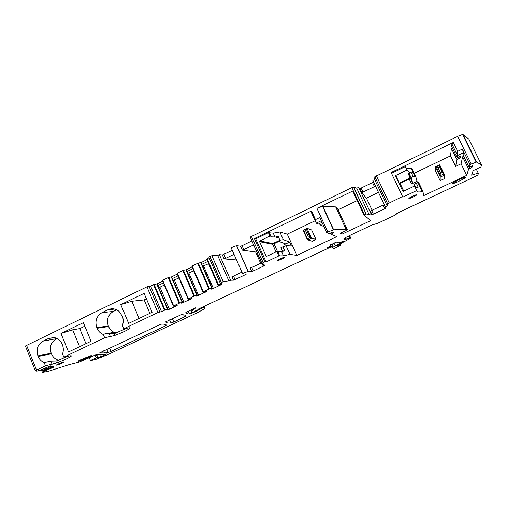 <?xml version="1.0" encoding="UTF-8"?>
<svg xmlns="http://www.w3.org/2000/svg" width="507" height="507" viewBox="0 0 507 507"><rect width="100%" height="100%" fill="white"/><g stroke="black" fill="none" stroke-linecap="round" stroke-linejoin="round"><path stroke-width="0.76" d="M35.357 370.782L25.394 345.989L146.941 286.842L150.604 286.087L161.486 311.596L165.041 309.961L167.944 309.219L166.797 310.037L167.437 309.961L169.401 309.226L176.404 305.911L177.26 305.303L173.939 306.38L173.318 306.038L179.155 303.224L182.558 302.292L181.354 303.142L181.962 303.078L190.987 299.01L191.88 298.382L188.61 299.428L188.091 299.035L193.991 296.189L197.318 295.302L196.051 296.183L196.627 296.132L205.703 292.038L206.647 291.392L203.427 292.406L203.009 291.969L203.351 291.753L209.549 288.863L212.218 288.242L210.893 289.148L211.438 289.123L213.352 288.413L220.564 285.004L221.546 284.332L218.384 285.321L218.073 284.826L221.508 283.153L220.253 283.185L221.261 282.5L223.302 281.721L211.85 255.661L223.302 281.721L228.942 281.005L230.634 280.2L233.474 280.156L231.946 276.683M162.652 281.17L157.094 283.863L154.134 284.446L150.604 286.087M173.318 306.038L162.348 280.466L168.134 277.608L168.717 277.386L179.732 302.996M177.298 274.084L171.594 276.847L168.717 277.386M188.255 299.46L177.235 273.938L177.33 273.153L183.433 270.263L194.574 295.968M192.02 266.967L186.24 269.762L183.433 270.263M203.092 292.431L191.95 266.815L192.14 265.985L198.3 263.07L209.549 288.863M206.881 259.78L201.019 262.613L198.3 263.07M218.073 285.333L206.812 259.628L206.755 258.976L209.112 257.771M220.215 283.102L208.84 257.15L211.85 255.661L217.699 255.458L228.942 281.005M232.295 250.382L222.415 254.958L219.385 254.647L217.699 255.458M242.676 273.818L231.325 248.183C230.989 248.037 231.617 247.568 233.201 246.77L236.699 245.584L248.157 271.391L251.77 271.498L250.224 268.013L251.757 267.455L253.31 270.941L263.989 265.883L263.684 265.205M253.475 244.97L243.823 249.615L242.067 245.667L240.584 246.193L236.699 245.584M242.067 245.667L251.706 241.009M263.989 265.883L264.901 265.288L262.48 265.123L251.206 239.266M261.967 263.348L250.23 237.08L351.826 187.615L353.601 187.026L366.212 213.967L369.14 214.619L370.991 213.745L371.929 214.651L370.249 211.07L383.172 205.12L384.864 208.707L386.087 207.959L385.345 206.945L387.215 206.057L387.633 203.808L402.539 196.539L391.112 172.513L453.34 142.442L457.694 151.352L462.371 149.109L469.945 164.572L476.631 162.037L481.65 165.105L468.867 139.102L462.599 134.501L476.117 162.05M373.602 182.057L359.85 188.648L358.607 187.343L356.776 188.23L353.601 187.026M385.345 206.945L372.848 180.46L374.705 179.567L374.844 176.74L457.675 136.351L462.599 134.501M372.176 210.335L366.447 198.129L361.63 192.698L375.529 186.139M366.447 198.129L378.469 192.368M374.705 179.567L387.215 206.057M462.371 149.109L463.512 152.664L457.548 155.522L451.914 143.988L451.629 146.422L457.162 157.747L457.694 151.352M451.914 143.988L453.34 142.442M457.162 157.747L460.502 156.15L460.141 157.981L459.481 156.638M452.364 147.93L451.401 148.393L456.845 159.553L460.141 157.981M463.677 156.289L462.612 156.796L461.091 163.793L455.66 166.372L450.533 155.852L451.401 148.393M455.66 166.372L456.845 159.553M463.512 152.664L463.018 154.946L469.108 167.392L472.48 165.795L471.928 167.487L471.358 166.328M469.945 164.572L469.108 167.392M462.612 156.796L468.614 169.059L471.928 167.487M468.614 169.059L466.738 175.352L461.091 163.793M466.738 175.352L423.618 195.677L422.958 191.469L422.28 191.602C418.921 192.235 417.109 192.064 416.836 191.095L414.542 186.031L403.528 191.266L402.729 191L395.663 176.157L395.796 175.473L398.223 181.531M412.584 171.385L413.129 173.787L413.623 173.552M414.225 173.261L450.533 155.852M391.486 173.299L405.264 166.645L406.912 170.086L395.796 175.473M411.202 172.507L410.594 172.057L408.414 173.343L409.193 173.603L411.221 172.557L413.078 176.436L415.702 176.341L411.925 168.47L411.234 168.558C408.553 168.882 406.785 168.704 405.923 168.02M402.539 196.539L402.799 197.16L416.716 190.562M371.675 210.57L373.355 214.15L384.864 208.707M373.355 214.15L371.929 214.651M330.336 233.093L330.856 234.221L333.91 232.776L332.389 232.124L329.297 233.588L326.66 232.517L333.422 229.823L345.989 229.189L347.415 229.944L340.298 233.302L342.067 234.126L370.642 220.653L363.887 214.867L366.212 213.967M330.856 234.221L336.775 236.623L296.906 255.414L287.26 234.145L315.158 220.767M262.48 265.123L264.21 264.299L261.98 263.38L263.146 262.639L264.812 261.846L266.08 261.961L278.863 255.902L283.47 255.82L289.972 254.343L296.906 255.414M253.31 270.941L251.77 271.498M235.026 279.585L233.524 280.149L231.997 276.683L233.499 276.119L235.026 279.585L245.584 274.591L246.453 274.014L242.739 273.957L244.678 272.658L248.157 271.391M50.738 365.908L50.985 366.517L51.606 366.168L50.668 365.889L48.957 366.453L40.345 370.167L36.758 371.149L35.382 370.845L36.548 370.085L45.484 365.851L56.581 362.961C64.611 359.932 69.611 357.568 71.569 355.87L70.226 355.768L63.844 357.143L104.689 337.776L114.544 335.526C122.345 332.617 127.542 330.158 130.128 328.143L129.545 327.769L123.797 328.713L157.892 312.546L161.486 311.596M50.985 366.517L41.948 370.554L43.418 370.566L53.146 366.624L54.046 366.891L52.823 367.562L44.61 370.959L44.87 371.238L42.468 372.417L48.818 371.118L69.041 364.691L78.984 362.175L95.455 354.97L99.492 354.444L103.922 354.608L106.971 353.911L100.633 356.89L96.248 357.993L95.037 355.077M194.796 311.602L194.922 311.906L196.336 311.241L202.768 307.705L204.727 307.274C205.265 307.578 204.86 308.269 203.503 309.352L197.039 312.851L107.224 354.894L96.488 359.114L90.525 360.686C90.816 360.185 92.724 359.286 96.248 357.993M194.922 311.906L189.377 313.979C187.292 313.89 186.12 313.358 185.847 312.382L195.753 307.806M195.62 310.918L194.485 311.742L192.273 312.318C190.74 312.489 190.657 312.027 192.026 310.924L195.81 307.939M195.626 310.924L198.522 309.454L199.086 309.074L198.091 309.27L199.2 308.617L331.629 246.656L333.029 245.851L331.806 243.956M330.494 245.42L330.963 246.44L332.63 245.749M330.963 246.44L327.059 248.037C329.899 246.307 330.989 245.306 330.336 245.039L336.268 242.01L339.063 242.916L343.657 240.971M336.388 245.838L337.497 246.206L340.818 245.008L338.651 246.491L334.202 248.436L332.123 247.885L335.228 245.762L343.195 241.706L344.076 241.142L343.683 241.028M336.407 245.876L350.781 238.087L349.988 237.789L349.063 235.799M345.115 237.884L345.774 239.298L349.988 237.789M345.774 239.298L344.899 239.526L343.784 239.07C343.638 238.658 345.616 237.466 349.71 235.489L372.214 224.918L377.538 223.372L394.592 215.367L398.787 212.427L475.249 176.499L477.854 174.997L478.671 172.988L471.592 175.175L473.164 170.625L480.909 166.942L481.65 165.105M408.883 198.51C408.509 198.155 414.891 194.967 416.437 194.739L416.792 194.77C417.096 195.157 410.752 198.313 409.231 198.535L408.883 198.51M165.352 325.95L110.976 351.433L108.086 352.542L104.588 352.999L99.759 352.834L160.998 324.169C164.205 323.979 166.087 324.322 166.651 325.19L165.352 325.95L164.629 324.246M284.826 257.144C285.948 257.182 279.313 260.402 277.747 260.579L277.532 260.592C276.347 260.585 283.014 257.341 284.598 257.157L284.826 257.144M86.513 358.246L78.484 361.257C77.837 361.244 78.724 360.654 81.145 359.495L91.146 355.553C91.799 355.572 90.905 356.161 88.465 357.327L86.513 358.246L86.108 357.251M172.317 318.567L173.787 322.002L185.898 316.172C185.632 315.151 184.054 314.657 181.157 314.695L165.593 321.901C166.245 322.851 168.045 323.238 171.005 323.054L169.63 319.835M173.787 322.002L171.024 323.048L169.649 319.822M465.458 177.425C465.483 178.198 455.438 183.173 453.22 183.496L452.732 183.42C452.529 182.742 462.695 177.678 464.963 177.342L465.458 177.425M56.999 365.103L56.645 365.167C55.06 365.37 61.639 362.359 63.717 361.935L64.053 361.871C65.625 361.675 59.123 364.653 56.999 365.103M358.607 187.343L370.991 213.745M149.85 313.326L144.153 299.903L146.415 298.819M139.127 318.421L131.877 301.259L144.153 299.903M85.962 343.683L79.751 328.612L72.685 329.791L79.624 346.693M84.821 326.172L79.751 328.612M321.248 220.76L316.248 223.15L311.121 211.977L311.513 210.969L254.394 238.563L255.731 238.848L268.425 232.719L273.241 233.138L279.883 232.022L287.26 234.145M322.3 223.036L321.432 222.63L318.358 224.094L316.248 223.15L315.481 219.594L319.771 217.541L326.66 232.517M323.935 226.597L320.075 224.867L322.585 223.663M320.075 224.867L319.473 223.562M289.611 242.067L283.337 239.665L279.915 240.204L278.077 241.148L285.447 243.816L284.554 244.475L289.611 242.067L291.341 245.882L286.049 245.667L280.973 247.562L282.665 251.307M276.321 237.276L275.662 237.111L277.405 236.04L278.216 236.439L279.915 240.204M277.405 236.04L270.896 236.294L269.401 232.979M283.337 239.665L279.883 232.022M283.47 255.82L281.531 251.523L284.224 251.035L284.528 250.426L282.665 251.345M278.863 255.902L276.879 251.51L266.764 256.32L266.029 256.048L259.584 241.662L259.857 240.907L272.791 243.55L278.064 241.142M259.857 240.907L269.927 236.053L270.896 236.294M269.927 236.053L268.425 232.719M333.669 229.798L322.82 206.286L316.945 208.345L352.752 191.044L363.887 214.867M322.82 206.286L335.659 206.913L337.244 208.016L347.415 229.944M338.068 209.784L357.22 200.601M315.481 219.594L311.513 210.969M256.434 251.599L255.61 251.992L242.276 250.147L243.823 249.615M260.636 263.247L255.61 251.992M261.466 262.854L251.757 267.455M234.044 254.324L225.659 258.355L223.929 254.419M236.541 259.958L224.1 258.893L225.659 258.355M241.928 272.12L233.499 276.119M202.604 266.245L208.599 263.71M201.019 262.613L201.786 264.362L207.648 261.536M186.24 269.762L186.994 271.511L192.78 268.716M193.725 270.884L187.793 273.349M171.594 276.847L172.342 278.584L178.052 275.827M178.984 277.988L173.121 280.384M157.094 283.863L157.835 285.593L163.393 282.906M158.59 287.355L159.952 287.165L164.319 285.061M130.001 327.763L130.128 328.143L129.969 327.756M123.797 328.713L122.415 325.418C123.562 322.338 123.524 319.271 122.295 316.203L119.069 311.399C115.628 308.592 111.933 308.041 107.978 309.752L102.034 312.623C96.495 316.051 94.752 321.064 96.799 327.661L97.059 328.283C98.257 331.058 100.164 333.055 102.775 334.265L109.1 333.498L113.733 333.574L114.544 335.526L114.95 333.384L126.788 328.219M113.733 333.574L115.045 333.346M63.844 357.143L62.519 353.892C63.629 350.888 63.597 347.878 62.424 344.855L62.171 344.24C60.694 340.856 58.318 338.695 55.035 337.757L48.678 338.391L42.968 341.148C37.645 344.462 35.959 349.361 37.924 355.851L38.171 356.459C39.419 359.412 41.422 361.466 44.179 362.619L50.852 361.161L55.802 361.047L56.581 362.961L57.228 360.75L67.488 356.358M55.802 361.047L57.329 360.711M102.034 312.623L113.391 311.412L116.718 309.809M113.391 311.412L113.093 311.571C107.953 314.961 106.362 319.746 108.333 325.938L96.799 327.661M97.059 328.283L108.58 326.54L108.333 325.938M108.58 326.54C109.746 329.227 111.597 331.153 114.126 332.319L116.09 332.947M42.968 341.148L57.076 338.537M56.081 339.012L55.789 339.164C50.846 342.44 49.312 347.13 51.194 353.227L37.924 355.851M38.171 356.459L51.435 353.816L51.194 353.227M51.435 353.816C52.924 357.226 55.339 359.349 58.685 360.185M120.78 304.618L128.67 323.39L152.119 312.249L144.096 293.363L120.78 304.618L131.877 301.259M60.979 333.479L68.534 351.966L91.057 341.262L83.376 322.667L60.979 333.479L72.685 329.791M276.879 251.51L281.531 251.523M57.088 338.543L55.789 339.164M356.776 188.23L369.14 214.619M342.067 234.126L341.388 232.656M345.989 229.189L335.659 206.913M289.972 254.343L286.049 245.667M266.08 261.961L255.731 238.848M264.812 261.846L254.394 238.563M219.385 254.647L230.634 280.2M220.38 284.592L220.564 285.004M203.611 266.118L213.352 288.413M201.786 264.362L212.218 288.242M200.683 262.594L211.894 288.261M205.525 291.633L205.703 292.038M188.921 273.197L198.567 295.416M186.994 271.511L197.318 295.302M185.879 269.749L196.976 295.328M190.816 298.61L190.987 299.01M174.37 280.213L183.914 302.356M172.342 278.584L182.558 302.292M171.22 276.847L182.197 302.33M176.24 305.525L176.404 305.911M159.952 287.165L169.401 309.226M157.835 285.593L167.944 309.219M156.695 283.869L167.564 309.264M104.689 337.776L103.327 334.493M45.484 365.851L44.179 362.619M52.519 366.815L52.823 367.562M50.96 367.474L51.264 368.228M48.685 368.443L48.913 369.007M47.721 368.855L47.95 369.419M415.081 187.146L418.002 187.527L418.155 187.045M116.73 309.815L113.093 311.571M414.504 186.05L414.219 184.104L415.816 187.444M422.958 191.469L418.668 182.526L414.219 184.104M406.912 170.086L408.629 171.892L410.594 172.057M413.078 176.436L411.05 177.488L412.742 183.128L411.538 183.946L417.008 181.335L417.698 182.773M415.702 176.341L417.008 181.335M311.647 229.963L315.994 239.462L312.204 241.262L307.388 239.722L303.053 230.216L307.039 228.289L311.647 229.963M315.994 239.462L311.729 238.132L310.607 237.282L306.938 239.025M311.317 237.859L307.039 228.289M306.716 238.265L306.405 236.484L307.888 235.774L310.607 237.282M306.969 228.34L305.62 230.805L304.137 231.509L303.351 230.881M306.405 236.484L304.137 231.509M307.888 235.774L305.62 230.805M440.146 180.669L444.246 178.73L444.468 174.636L444.075 173.876L440.095 175.764L440.209 176.658L435.386 166.987L435.424 170.897L440.146 180.669L440.209 176.658M444.075 173.876L442.041 171.93L440.431 172.697L440.095 175.764M440.431 172.697L437.953 167.57L435.469 166.866M437.953 167.57L439.563 166.803L439.721 164.832L435.424 166.866M442.041 171.93L439.563 166.803M372.575 182.659L374.496 186.728M361.161 188.167L363.063 192.229M374.844 176.74L387.633 203.808M389.167 202.876L376.333 175.745M471.212 163.976L457.675 136.351M359.723 188.629L361.63 192.698M277.525 251.611L273.983 243.747L278.844 241.427M276.049 251.903L272.601 244.254L273.983 243.747L273.66 243.252M284.554 244.475L284.021 243.303M282.824 246.649L284.528 250.426M266.029 256.048L267.075 256.174M275.992 251.928L272.538 244.254L272.791 243.55M259.584 241.662L272.601 244.254L272.557 243.772L259.603 241.142M276.385 237.295L278.875 237.91M242.276 250.147L240.521 246.187M224.1 258.893L222.364 254.951M114.747 309.074L107.978 309.752M53.996 337.548L48.678 338.391M275.662 237.111L276.378 237.377L278.216 236.439M364.451 214.6L351.826 187.615M316.945 208.345L327.82 231.972M279.782 256.022L277.817 251.656M251.358 236.275L263.146 262.639M245.584 274.591L245.325 273.995M221.401 282.431L209.949 256.327M209.809 256.396L221.261 282.5M207.097 258.747L218.428 284.611M206.755 258.976L218.073 284.826M197.724 263.285L208.979 289.091M192.14 265.985L203.351 291.753M191.811 266.213L203.009 291.969M182.856 270.478L193.991 296.189M177.33 273.153L188.427 298.832M177.006 273.374L188.091 299.035M168.134 277.608L179.155 303.224M162.658 280.251L173.641 305.841M154.134 284.446L165.041 309.961M153.551 284.661L164.458 310.189M148.969 286.138L159.914 311.799M146.941 286.842L157.892 312.546M109.1 333.498L110.444 336.718M50.852 361.161L52.139 364.337M26.522 345.166L36.548 370.085M45.725 368.038L45.972 368.64M44.99 368.374L45.231 368.969M42.03 369.54L42.341 370.306M41.606 369.704L41.935 370.535M44.312 370.211L44.61 370.959M44.033 370.325L44.343 371.111M43.222 370.636L43.665 371.751M41.409 369.787L42.455 372.379M105.519 354.241L105.716 354.716M103.339 355.825L102.731 354.355M99.619 354.431L100.633 356.89M97.971 357.593L96.805 354.761M96.526 354.805L97.693 357.638M95.278 355.008L96.476 357.923M204.727 307.274L204.327 306.348M204.625 307.267L204.245 306.386L204.632 307.267M203.339 306.798L203.605 307.4M202.768 307.705L202.527 307.153M199.954 308.288L200.189 308.833M196.336 311.241L196.07 310.633M189.377 313.979L188.148 311.127M191.443 309.581L192.026 310.924M199.08 309.074L198.934 308.738L199.086 309.074M333.029 245.851L332.091 243.81M331.857 243.93L332.693 245.749M331.267 246.294L330.545 244.723M343.195 241.706L342.96 241.205M341.667 241.795L341.908 242.308M341.496 242.511L341.255 241.991M333.917 242.91L335.228 245.762M332.066 247.758L331.572 246.681M338.131 245.977L337.7 245.039M337.453 246.206L337.073 245.369M350.781 238.087L349.602 235.54M349.171 235.749L350.122 237.789M349.26 238.011L348.385 236.129M344.899 239.526L344.361 238.372M396.594 213.675L396.778 214.074M472.442 172.716L473.373 174.623M476.631 162.037L463.132 134.551M108.086 352.542L106.774 349.374M110.976 351.433L109.575 348.062M88.11 356.472L88.465 357.327M184.542 316.957L183.629 314.834M416.741 187.558L418.123 186.975L416.26 183.084M416.291 183.078L418.161 186.975M403.781 191.145L399.833 182.85L398.984 183.141M411.538 183.946L409.193 179.047L399.275 183.749M395.954 175.365L399.041 183.109M413.11 176.436L411.253 172.557M408.414 173.343L409.675 178.014L410.417 178.261L409.193 173.603L411.05 177.488M412.742 183.128L410.417 178.261L409.193 179.047L408.94 178.489L399.833 182.85M409.675 178.014L408.94 178.489M311.729 238.132L307.806 239.995M309.821 236.788L306.45 229.398M303.078 230.558L306.735 228.809M444.531 175.099L440.285 177.114M440.139 174.845L436.457 167.234M444.151 173.99L439.835 165.073M443.511 173.242L439.816 165.631M435.881 167.044L439.848 165.143M372.049 214.657L370.363 211.077M361.751 192.711L359.85 188.648M274.712 236.408L273.241 233.138M242.34 250.147L240.584 246.193M224.151 258.893L222.415 254.958M114.126 332.319L102.775 334.265M366.079 213.973L353.461 187.02M322.566 206.298L333.422 229.823M251.833 271.498L250.281 268.007M248.012 271.403L236.547 245.584M114.95 333.384L126.737 328.225M57.228 360.75L67.431 356.37M96.577 354.792L97.75 357.638M96.419 354.818L97.585 357.631M90.474 360.553L89.257 357.606M189.491 313.972L188.249 311.083M340.818 245.008L340.229 243.728M337.497 246.206L337.104 245.35M345.033 239.526L344.462 238.303M476.244 169.04L478.12 172.868M104.588 352.999L103.688 350.825M453.017 183.078L453.22 183.496M416.019 189.111L415.924 188.693M422.28 191.602L418.009 182.697M414.992 176.398L411.234 168.558M309.967 236.87L306.507 229.291"/></g></svg>
